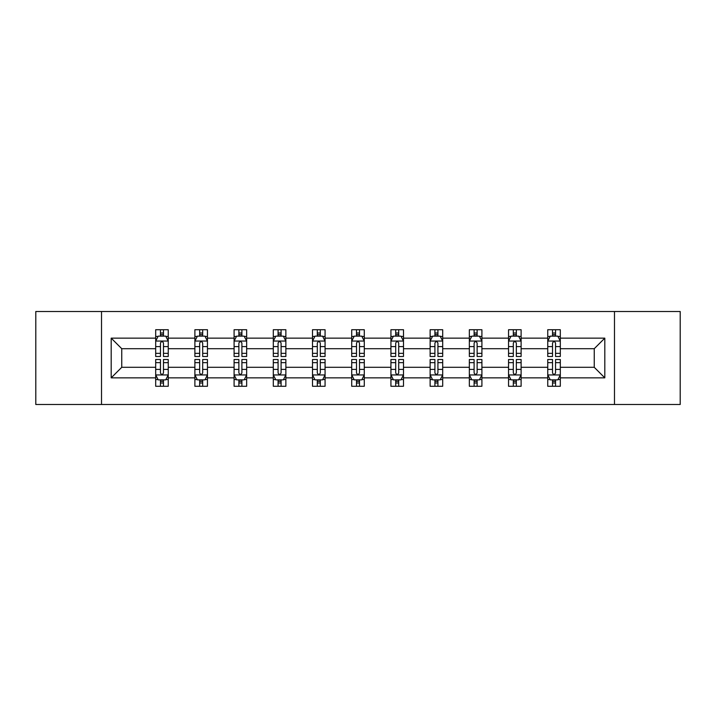 <?xml version="1.0" encoding="UTF-8"?>
<svg xmlns="http://www.w3.org/2000/svg" width="716" height="716" viewBox="0 0 716 716"><rect width="100%" height="100%" fill="white"/><g stroke="black" fill="none" stroke-linecap="round" stroke-linejoin="round"><path stroke-width="1.07" d="M614.48 311.505L35.8 311.505L35.8 404.495L680.2 404.495L680.2 311.505L614.48 311.505L614.48 404.495M560.315 377.851L560.315 367.299L594.244 367.299L604.805 377.851L560.315 377.851L560.315 386.273L555.544 386.273L555.544 379.865M101.52 404.495L101.52 311.505M547.749 377.851L521.114 377.851L521.114 367.299L547.749 367.299L547.749 386.273L560.315 386.273L560.315 379.561L557.952 379.561M521.114 377.851L521.114 386.273L516.334 386.273L516.334 379.865M508.548 377.851L481.904 377.851L481.904 367.299L508.548 367.299L508.548 386.273L521.114 386.273L521.114 379.561L518.751 379.561M481.904 377.851L481.904 386.273L477.125 386.273L477.125 379.865M469.338 377.851L442.694 377.851L442.694 367.299L469.338 367.299L469.338 386.273L481.904 386.273L481.904 379.561L479.541 379.561M442.694 377.851L442.694 386.273L437.924 386.273L437.924 379.865M430.128 377.851L403.493 377.851L403.493 367.299L430.128 367.299L430.128 386.273L442.694 386.273L442.694 379.561L440.331 379.561M403.493 377.851L403.493 386.273L398.714 386.273L398.714 379.865M390.927 377.851L364.283 377.851L364.283 367.299L390.927 367.299L390.927 386.273L403.493 386.273L403.493 379.561L401.13 379.561M364.283 377.851L364.283 386.273L359.504 386.273L359.504 379.865M351.717 377.851L325.073 377.851L325.073 367.299L351.717 367.299L351.717 386.273L364.283 386.273L364.283 379.561L361.92 379.561M325.073 377.851L325.073 386.273L320.303 386.273L320.303 379.865M312.507 377.851L285.872 377.851L285.872 367.299L312.507 367.299L312.507 386.273L325.073 386.273L325.073 379.561L322.71 379.561M285.872 377.851L285.872 386.273L281.093 386.273L281.093 379.865M273.306 377.851L246.662 377.851L246.662 367.299L273.306 367.299L273.306 386.273L285.872 386.273L285.872 379.561L283.509 379.561M246.662 377.851L246.662 386.273L241.892 386.273L241.892 379.865M234.096 377.851L207.452 377.851L207.452 367.299L234.096 367.299L234.096 386.273L246.662 386.273L246.662 379.561L244.299 379.561M207.452 377.851L207.452 386.273L202.682 386.273L202.682 379.865M194.886 377.851L168.251 377.851L168.251 367.299L194.886 367.299L194.886 386.273L207.452 386.273L207.452 379.561L205.089 379.561M168.251 377.851L168.251 386.273L163.472 386.273L163.472 379.865M155.685 377.851L111.195 377.851L111.195 338.149L155.685 338.149L155.685 348.701L121.756 348.701L121.756 367.299L155.685 367.299L155.685 386.273L168.251 386.273L168.251 379.561L165.888 379.561M158.048 336.439L155.685 336.439L155.685 329.727L155.685 338.149M160.456 336.135L160.456 329.727L155.685 329.727L168.251 329.727L168.251 338.149L194.886 338.149L194.886 329.727L207.452 329.727L207.452 338.149L234.096 338.149L234.096 329.727L246.662 329.727L246.662 338.149L273.306 338.149L273.306 329.727L285.872 329.727L285.872 338.149L312.507 338.149L312.507 329.727L325.073 329.727L325.073 338.149L351.717 338.149L351.717 329.727L364.283 329.727L364.283 338.149L390.927 338.149L390.927 329.727L403.493 329.727L403.493 338.149L430.128 338.149L430.128 329.727L442.694 329.727L442.694 338.149L469.338 338.149L469.338 329.727L481.904 329.727L481.904 338.149L508.548 338.149L508.548 329.727L521.114 329.727L521.114 338.149L547.749 338.149L547.749 329.727L560.315 329.727L560.315 338.149L604.805 338.149L604.805 377.851M547.749 338.149L547.749 348.701L521.114 348.701L521.114 338.149M508.548 338.149L508.548 348.701L481.904 348.701L481.904 338.149M469.338 338.149L469.338 348.701L442.694 348.701L442.694 338.149M430.128 338.149L430.128 348.701L403.493 348.701L403.493 338.149M390.927 338.149L390.927 348.701L364.283 348.701L364.283 338.149M351.717 338.149L351.717 348.701L325.073 348.701L325.073 338.149M312.507 338.149L312.507 348.701L285.872 348.701L285.872 338.149M273.306 338.149L273.306 348.701L246.662 348.701L246.662 338.149M234.096 338.149L234.096 348.701L207.452 348.701L207.452 338.149M194.886 338.149L194.886 348.701L168.251 348.701L168.251 338.149M111.195 338.149L121.756 348.701M594.244 367.299L594.244 348.701L560.315 348.701L560.315 338.149M552.528 336.01L555.544 336.01M513.318 336.01L516.334 336.01M474.108 336.01L477.125 336.01M434.907 336.01L437.924 336.01M395.697 336.01L398.714 336.01M356.496 336.01L359.504 336.01M317.286 336.01L320.303 336.01M278.077 336.01L281.093 336.01M238.875 336.01L241.892 336.01M199.666 336.01L202.682 336.01M160.456 336.01L163.472 336.01M160.456 379.99L163.472 379.99M199.666 379.99L202.682 379.99M238.875 379.99L241.892 379.99M278.077 379.99L281.093 379.99M317.286 379.99L320.303 379.99M356.496 379.99L359.504 379.99M395.697 379.99L398.714 379.99M434.907 379.99L437.924 379.99M474.108 379.99L477.125 379.99M513.318 379.99L516.334 379.99M552.528 379.99L555.544 379.99M121.756 367.299L111.195 377.851M604.805 338.149L594.244 348.701M163.472 332.994L160.456 332.994M155.685 353.337L155.685 356.496L160.456 356.496L160.456 353.337L155.685 353.337L155.685 348.701M168.251 348.701L168.251 356.496L163.472 356.496L163.472 343.045C162.469 341.111 161.467 341.111 160.456 343.045L160.456 353.337M165.888 336.439L168.251 336.439L168.251 329.727L163.472 329.727L163.472 336.135M168.251 341.165L165.736 336.135L158.2 336.135L155.685 341.165M160.456 383.006L163.472 383.006M168.251 362.663L168.251 359.504L163.472 359.504L163.472 362.663L168.251 362.663L168.251 367.299M155.685 367.299L155.685 359.504L160.456 359.504L160.456 372.955C161.458 374.889 162.469 374.889 163.472 372.955L163.472 362.663M158.048 379.561L155.685 379.561L155.685 386.273L160.456 386.273L160.456 379.865M155.685 374.835L158.2 379.865L165.736 379.865L168.251 374.835M202.682 332.994L199.666 332.994M197.249 336.439L194.886 336.439L194.886 329.727L199.666 329.727L199.666 336.135M194.886 353.337L194.886 356.496L199.666 356.496L199.666 353.337L194.886 353.337L194.886 348.701M207.452 348.701L207.452 356.496L202.682 356.496L202.682 343.045C201.679 341.111 200.668 341.111 199.666 343.045L199.666 353.337M205.089 336.439L207.452 336.439L207.452 329.727L202.682 329.727L202.682 336.135M207.452 341.165L204.946 336.135L197.401 336.135L194.886 341.165M241.892 332.994L238.875 332.994M236.459 336.439L234.096 336.439L234.096 329.727L238.875 329.727L238.875 336.135M234.096 353.337L234.096 356.496L238.875 356.496L238.875 353.337L234.096 353.337L234.096 348.701M246.662 348.701L246.662 356.496L241.892 356.496L241.892 343.045C240.88 341.111 239.878 341.111 238.875 343.045L238.875 353.337M244.299 336.439L246.662 336.439L246.662 329.727L241.892 329.727L241.892 336.135M246.662 341.165L244.147 336.135L236.611 336.135L234.096 341.165M199.666 383.006L202.682 383.006M207.452 362.663L207.452 359.504L202.682 359.504L202.682 362.663L207.452 362.663L207.452 367.299M194.886 367.299L194.886 359.504L199.666 359.504L199.666 372.955C200.668 374.889 201.67 374.889 202.682 372.955L202.682 362.663M197.249 379.561L194.886 379.561L194.886 386.273L199.666 386.273L199.666 379.865M194.886 374.835L197.401 379.865L204.946 379.865L207.452 374.835M238.875 383.006L241.892 383.006M246.662 362.663L246.662 359.504L241.892 359.504L241.892 362.663L246.662 362.663L246.662 367.299M234.096 367.299L234.096 359.504L238.875 359.504L238.875 372.955C239.878 374.889 240.88 374.889 241.892 372.955L241.892 362.663M236.459 379.561L234.096 379.561L234.096 386.273L238.875 386.273L238.875 379.865M234.096 374.835L236.611 379.865L244.147 379.865L246.662 374.835M281.093 332.994L278.077 332.994M275.669 336.439L273.306 336.439L273.306 329.727L278.077 329.727L278.077 336.135M273.306 353.337L273.306 356.496L278.077 356.496L278.077 353.337L273.306 353.337L273.306 348.701M285.872 348.701L285.872 356.496L281.093 356.496L281.093 343.045C280.09 341.111 279.088 341.111 278.077 343.045L278.077 353.337M283.509 336.439L285.872 336.439L285.872 329.727L281.093 329.727L281.093 336.135M285.872 341.165L283.357 336.135L275.812 336.135L273.306 341.165M278.077 383.006L281.093 383.006M285.872 362.663L285.872 359.504L281.093 359.504L281.093 362.663L285.872 362.663L285.872 367.299M273.306 367.299L273.306 359.504L278.077 359.504L278.077 372.955C279.079 374.889 280.09 374.889 281.093 372.955L281.093 362.663M275.669 379.561L273.306 379.561L273.306 386.273L278.077 386.273L278.077 379.865M273.306 374.835L275.812 379.865L283.357 379.865L285.872 374.835M320.303 332.994L317.286 332.994M314.87 336.439L312.507 336.439L312.507 329.727L317.286 329.727L317.286 336.135M312.507 353.337L312.507 356.496L317.286 356.496L317.286 353.337L312.507 353.337L312.507 348.701M325.073 348.701L325.073 356.496L320.303 356.496L320.303 343.045C319.3 341.111 318.289 341.111 317.286 343.045L317.286 353.337M322.71 336.439L325.073 336.439L325.073 329.727L320.303 329.727L320.303 336.135M325.073 341.165L322.567 336.135L315.022 336.135L312.507 341.165M317.286 383.006L320.303 383.006M325.073 362.663L325.073 359.504L320.303 359.504L320.303 362.663L325.073 362.663L325.073 367.299M312.507 367.299L312.507 359.504L317.286 359.504L317.286 372.955C318.289 374.889 319.291 374.889 320.303 372.955L320.303 362.663M314.87 379.561L312.507 379.561L312.507 386.273L317.286 386.273L317.286 379.865M312.507 374.835L315.022 379.865L322.567 379.865L325.073 374.835M359.504 332.994L356.496 332.994M354.08 336.439L351.717 336.439L351.717 329.727L356.496 329.727L356.496 336.135M351.717 353.337L351.717 356.496L356.496 356.496L356.496 353.337L351.717 353.337L351.717 348.701M364.283 348.701L364.283 356.496L359.504 356.496L359.504 343.045C358.501 341.111 357.499 341.111 356.496 343.045L356.496 353.337M361.92 336.439L364.283 336.439L364.283 329.727L359.504 329.727L359.504 336.135M364.283 341.165L361.768 336.135L354.232 336.135L351.717 341.165M356.496 383.006L359.504 383.006M364.283 362.663L364.283 359.504L359.504 359.504L359.504 362.663L364.283 362.663L364.283 367.299M351.717 367.299L351.717 359.504L356.496 359.504L356.496 372.955C357.499 374.889 358.501 374.889 359.504 372.955L359.504 362.663M354.08 379.561L351.717 379.561L351.717 386.273L356.496 386.273L356.496 379.865M351.717 374.835L354.232 379.865L361.768 379.865L364.283 374.835M398.714 332.994L395.697 332.994M393.29 336.439L390.927 336.439L390.927 329.727L395.697 329.727L395.697 336.135M390.927 353.337L390.927 356.496L395.697 356.496L395.697 353.337L390.927 353.337L390.927 348.701M403.493 348.701L403.493 356.496L398.714 356.496L398.714 343.045C397.711 341.111 396.709 341.111 395.697 343.045L395.697 353.337M401.13 336.439L403.493 336.439L403.493 329.727L398.714 329.727L398.714 336.135M403.493 341.165L400.978 336.135L393.433 336.135L390.927 341.165M395.697 383.006L398.714 383.006M403.493 362.663L403.493 359.504L398.714 359.504L398.714 362.663L403.493 362.663L403.493 367.299M390.927 367.299L390.927 359.504L395.697 359.504L395.697 372.955C396.7 374.889 397.711 374.889 398.714 372.955L398.714 362.663M393.29 379.561L390.927 379.561L390.927 386.273L395.697 386.273L395.697 379.865M390.927 374.835L393.433 379.865L400.978 379.865L403.493 374.835M437.924 332.994L434.907 332.994M432.491 336.439L430.128 336.439L430.128 329.727L434.907 329.727L434.907 336.135M430.128 353.337L430.128 356.496L434.907 356.496L434.907 353.337L430.128 353.337L430.128 348.701M442.694 348.701L442.694 356.496L437.924 356.496L437.924 343.045C436.921 341.111 435.91 341.111 434.907 343.045L434.907 353.337M440.331 336.439L442.694 336.439L442.694 329.727L437.924 329.727L437.924 336.135M442.694 341.165L440.188 336.135L432.643 336.135L430.128 341.165M434.907 383.006L437.924 383.006M442.694 362.663L442.694 359.504L437.924 359.504L437.924 362.663L442.694 362.663L442.694 367.299M430.128 367.299L430.128 359.504L434.907 359.504L434.907 372.955C435.91 374.889 436.912 374.889 437.924 372.955L437.924 362.663M432.491 379.561L430.128 379.561L430.128 386.273L434.907 386.273L434.907 379.865M430.128 374.835L432.643 379.865L440.188 379.865L442.694 374.835M477.125 332.994L474.108 332.994M471.701 336.439L469.338 336.439L469.338 329.727L474.108 329.727L474.108 336.135M469.338 353.337L469.338 356.496L474.108 356.496L474.108 353.337L469.338 353.337L469.338 348.701M481.904 348.701L481.904 356.496L477.125 356.496L477.125 343.045C476.122 341.111 475.12 341.111 474.108 343.045L474.108 353.337M479.541 336.439L481.904 336.439L481.904 329.727L477.125 329.727L477.125 336.135M481.904 341.165L479.389 336.135L471.853 336.135L469.338 341.165M474.108 383.006L477.125 383.006M481.904 362.663L481.904 359.504L477.125 359.504L477.125 362.663L481.904 362.663L481.904 367.299M469.338 367.299L469.338 359.504L474.108 359.504L474.108 372.955C475.12 374.889 476.122 374.889 477.125 372.955L477.125 362.663M471.701 379.561L469.338 379.561L469.338 386.273L474.108 386.273L474.108 379.865M469.338 374.835L471.853 379.865L479.389 379.865L481.904 374.835M516.334 332.994L513.318 332.994M510.911 336.439L508.548 336.439L508.548 329.727L513.318 329.727L513.318 336.135M508.548 353.337L508.548 356.496L513.318 356.496L513.318 353.337L508.548 353.337L508.548 348.701M521.114 348.701L521.114 356.496L516.334 356.496L516.334 343.045C515.332 341.111 514.33 341.111 513.318 343.045L513.318 353.337M518.751 336.439L521.114 336.439L521.114 329.727L516.334 329.727L516.334 336.135M521.114 341.165L518.599 336.135L511.054 336.135L508.548 341.165M513.318 383.006L516.334 383.006M521.114 362.663L521.114 359.504L516.334 359.504L516.334 362.663L521.114 362.663L521.114 367.299M508.548 367.299L508.548 359.504L513.318 359.504L513.318 372.955C514.321 374.889 515.332 374.889 516.334 372.955L516.334 362.663M510.911 379.561L508.548 379.561L508.548 386.273L513.318 386.273L513.318 379.865M508.548 374.835L511.054 379.865L518.599 379.865L521.114 374.835M555.544 332.994L552.528 332.994M550.112 336.439L547.749 336.439L547.749 329.727L552.528 329.727L552.528 336.135M547.749 353.337L547.749 356.496L552.528 356.496L552.528 353.337L547.749 353.337L547.749 348.701M560.315 348.701L560.315 356.496L555.544 356.496L555.544 343.045C554.542 341.111 553.531 341.111 552.528 343.045L552.528 353.337M557.952 336.439L560.315 336.439L560.315 329.727L555.544 329.727L555.544 336.135M560.315 341.165L557.8 336.135L550.264 336.135L547.749 341.165M552.528 383.006L555.544 383.006M560.315 362.663L560.315 359.504L555.544 359.504L555.544 362.663L560.315 362.663L560.315 367.299M547.749 367.299L547.749 359.504L552.528 359.504L552.528 372.955C553.531 374.889 554.533 374.889 555.544 372.955L555.544 362.663M550.112 379.561L547.749 379.561L547.749 386.273L552.528 386.273L552.528 379.865M547.749 374.835L550.264 379.865L557.8 379.865L560.315 374.835M168.188 341.04L155.748 341.04M168.251 353.337L163.472 353.337M160.456 346.607L155.685 346.607M168.251 346.607L163.472 346.607M163.472 334.596L160.456 334.596M155.748 374.96L168.188 374.96M155.685 362.663L160.456 362.663M163.472 369.393L168.251 369.393M155.685 369.393L160.456 369.393M160.456 381.404L163.472 381.404M207.389 341.04L194.949 341.04M207.452 353.337L202.682 353.337M199.666 346.607L194.886 346.607M207.452 346.607L202.682 346.607M202.682 334.596L199.666 334.596M246.599 341.04L234.159 341.04M246.662 353.337L241.892 353.337M238.875 346.607L234.096 346.607M246.662 346.607L241.892 346.607M241.892 334.596L238.875 334.596M194.949 374.96L207.389 374.96M194.886 362.663L199.666 362.663M202.682 369.393L207.452 369.393M194.886 369.393L199.666 369.393M199.666 381.404L202.682 381.404M234.159 374.96L246.599 374.96M234.096 362.663L238.875 362.663M241.892 369.393L246.662 369.393M234.096 369.393L238.875 369.393M238.875 381.404L241.892 381.404M285.809 341.04L273.369 341.04M285.872 353.337L281.093 353.337M278.077 346.607L273.306 346.607M285.872 346.607L281.093 346.607M281.093 334.596L278.077 334.596M273.369 374.96L285.809 374.96M273.306 362.663L278.077 362.663M281.093 369.393L285.872 369.393M273.306 369.393L278.077 369.393M278.077 381.404L281.093 381.404M325.01 341.04L312.57 341.04M325.073 353.337L320.303 353.337M317.286 346.607L312.507 346.607M325.073 346.607L320.303 346.607M320.303 334.596L317.286 334.596M312.57 374.96L325.01 374.96M312.507 362.663L317.286 362.663M320.303 369.393L325.073 369.393M312.507 369.393L317.286 369.393M317.286 381.404L320.303 381.404M364.22 341.04L351.78 341.04M364.283 353.337L359.504 353.337M356.496 346.607L351.717 346.607M364.283 346.607L359.504 346.607M359.504 334.596L356.496 334.596M351.78 374.96L364.22 374.96M351.717 362.663L356.496 362.663M359.504 369.393L364.283 369.393M351.717 369.393L356.496 369.393M356.496 381.404L359.504 381.404M403.43 341.04L390.99 341.04M403.493 353.337L398.714 353.337M395.697 346.607L390.927 346.607M403.493 346.607L398.714 346.607M398.714 334.596L395.697 334.596M390.99 374.96L403.43 374.96M390.927 362.663L395.697 362.663M398.714 369.393L403.493 369.393M390.927 369.393L395.697 369.393M395.697 381.404L398.714 381.404M442.631 341.04L430.191 341.04M442.694 353.337L437.924 353.337M434.907 346.607L430.128 346.607M442.694 346.607L437.924 346.607M437.924 334.596L434.907 334.596M430.191 374.96L442.631 374.96M430.128 362.663L434.907 362.663M437.924 369.393L442.694 369.393M430.128 369.393L434.907 369.393M434.907 381.404L437.924 381.404M481.841 341.04L469.401 341.04M481.904 353.337L477.125 353.337M474.108 346.607L469.338 346.607M481.904 346.607L477.125 346.607M477.125 334.596L474.108 334.596M469.401 374.96L481.841 374.96M469.338 362.663L474.108 362.663M477.125 369.393L481.904 369.393M469.338 369.393L474.108 369.393M474.108 381.404L477.125 381.404M521.051 341.04L508.611 341.04M521.114 353.337L516.334 353.337M513.318 346.607L508.548 346.607M521.114 346.607L516.334 346.607M516.334 334.596L513.318 334.596M508.611 374.96L521.051 374.96M508.548 362.663L513.318 362.663M516.334 369.393L521.114 369.393M508.548 369.393L513.318 369.393M513.318 381.404L516.334 381.404M560.252 341.04L547.812 341.04M560.315 353.337L555.544 353.337M552.528 346.607L547.749 346.607M560.315 346.607L555.544 346.607M555.544 334.596L552.528 334.596M547.812 374.96L560.252 374.96M547.749 362.663L552.528 362.663M555.544 369.393L560.315 369.393M547.749 369.393L552.528 369.393M552.528 381.404L555.544 381.404"/></g></svg>
